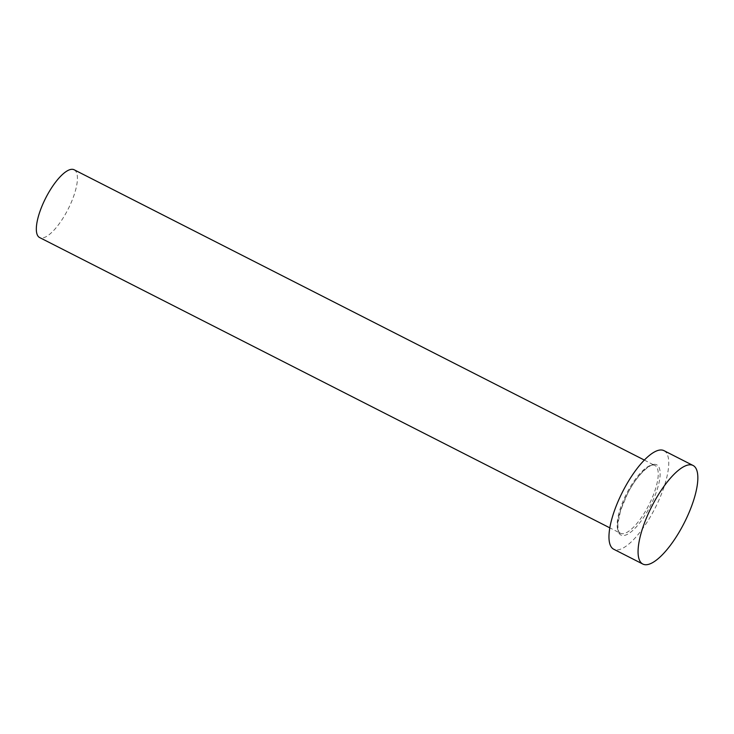 <?xml version="1.0" encoding="UTF-8"?>
<svg xmlns="http://www.w3.org/2000/svg" width="734" height="734" viewBox="0 0 734 734"><rect width="100%" height="100%" fill="white"/><g stroke="black" fill="none" stroke-linecap="round" stroke-linejoin="round"><path stroke-width="0.55" stroke-dasharray="3.67 2.75" d="M74.134 169.765A38.03 12.506 -63 0 1 68.776 207.823A38.03 12.506 -63 0 1 40.682 237.926A38.03 12.506 -63 0 1 39.618 237.55M663.958 450.648A55.325 18.194 -63 0 1 656.168 506.001A55.325 18.194 -63 0 1 615.294 549.794A55.325 18.194 -63 0 1 613.752 549.252M655.645 464.438A39.416 12.964 117 0 0 625.763 497.221A39.416 12.964 117 0 0 622.074 535.462A39.416 12.964 117 0 0 651.948 502.689A39.416 12.964 117 0 0 655.645 464.438M621.496 533.627A38.03 12.506 -63 0 1 620.432 533.251A38.03 12.506 -63 0 1 625.79 495.202A38.03 12.506 -63 0 1 653.893 465.099A38.03 12.506 -63 0 1 654.948 465.466A38.03 12.506 -63 0 1 649.599 503.524A38.03 12.506 -63 0 1 621.496 533.627M644.342 460.062L654.196 465.2C650.572 462.842 635.672 476.265 627.047 494.744L620.597 510.488L617.844 523.92C617.955 530.141 618.817 533.26 620.432 533.251L609.826 527.856"/><path stroke-width="1.1" d="M609.826 527.856L39.618 237.55A38.03 12.506 -63 0 1 44.976 199.501A38.03 12.506 -63 0 1 73.07 169.398A38.03 12.506 -63 0 1 74.134 169.765L644.342 460.062M642.856 564.07L613.752 549.252A55.325 18.194 -63 0 1 621.542 493.899A55.325 18.194 -63 0 1 662.417 450.116A55.325 18.194 -63 0 1 663.958 450.648L693.052 465.466A55.325 18.194 -63 0 1 685.272 520.819A55.325 18.194 -63 0 1 644.397 564.602A55.325 18.194 -63 0 1 642.856 564.07A55.325 18.194 -63 0 1 650.645 508.717A55.325 18.194 -63 0 1 691.511 464.925A55.325 18.194 -63 0 1 693.052 465.466"/></g></svg>
